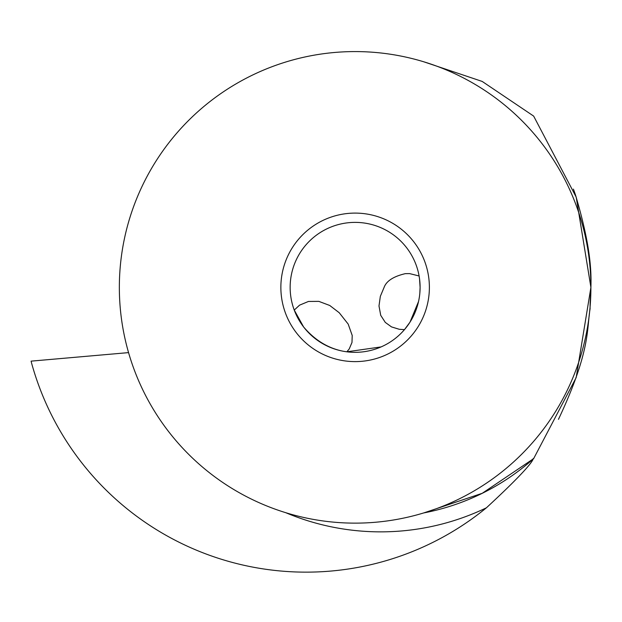 <?xml version="1.0" encoding="UTF-8"?>
<svg xmlns="http://www.w3.org/2000/svg" width="622" height="622" viewBox="0 0 622 622"><rect width="100%" height="100%" fill="white"/><g stroke="black" fill="none" stroke-linecap="round" stroke-linejoin="round"><path stroke-width="0.93" d="M285.801 512.715A244.5 244.5 0 0 0 486.412 507.801A284.79 284.79 0 0 1 31.411 362.502A332.319 332.319 0 0 1 31.1 361.141L128.552 352.612M423.753 61.788L482.198 81.435L533.653 116.096L576.197 197.104L590.9 287.325M590.9 287.418L576.166 377.608L533.653 458.616A229.65 229.65 0 0 1 423.738 512.932L482.237 493.293L533.653 458.616C530.908 458.709 543.504 455.032 486.412 507.801M575.428 194.764L575.412 194.772C572.761 187.23 572.761 187.23 575.428 194.764C597.252 267.903 589.633 288.585 590.099 308.73C586.624 328.89 590.916 350.536 558.47 419.337C554.816 426.179 554.816 426.179 558.47 419.337L558.455 419.314M590.9 287.356A235.777 235.777 0 0 1 355.123 523.133A235.777 235.777 0 0 1 119.346 287.356A235.777 235.777 0 0 1 355.123 51.579A235.777 235.777 0 0 1 590.9 287.356M429.382 287.356A74.259 74.259 0 0 0 355.123 213.097A74.259 74.259 0 0 0 280.864 287.356A74.259 74.259 0 0 0 355.123 361.615A74.259 74.259 0 0 0 429.382 287.356M419.819 293.366L420.099 287.356A64.976 64.976 0 0 1 355.123 352.332A64.976 64.976 0 0 1 290.147 287.356A64.976 64.976 0 0 1 355.123 222.381A64.976 64.976 0 0 1 420.099 287.356L419.539 278.843M419.096 275.974L409.587 273.602L405.326 273.649C393.524 276.409 386.449 280.981 384.108 287.356L380.337 296.344L378.992 305.962L380.711 315.315L385.29 322.406L391.502 326.9L399.254 329.287L404.471 329.629L409.976 322.188L418.536 301.514M418.684 300.838L418.94 299.586M381.13 346.905L346.851 351.803L349.199 348.989L351.982 342.473L352.215 335.476L348.188 324.101L339.223 312.734L329.753 305.48L318.845 301.375L308.465 301.452L299.555 305.161L294.245 310.075L303.629 326.993C314.553 339.822 327.351 347.822 342.038 351.002"/></g></svg>
